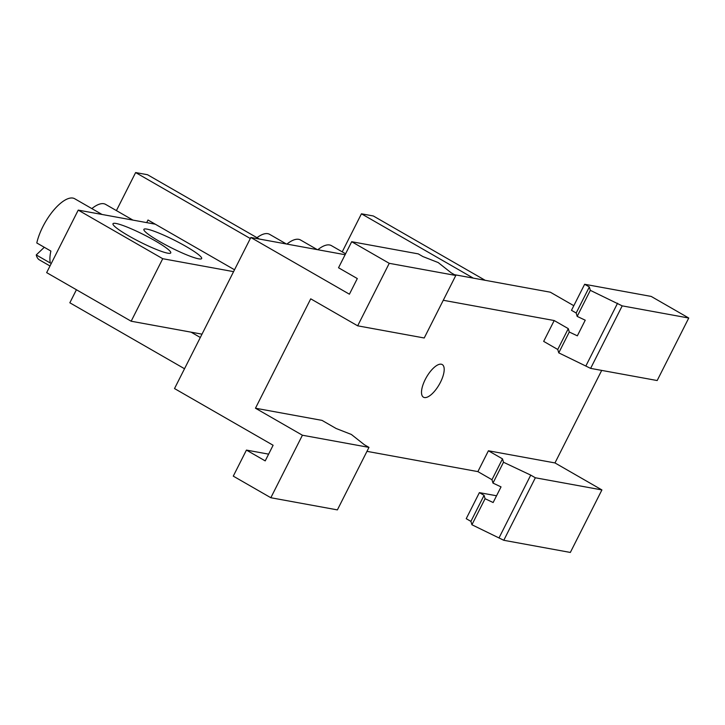 <?xml version="1.0" encoding="UTF-8"?>
<svg xmlns="http://www.w3.org/2000/svg" width="725" height="725" viewBox="0 0 725 725"><rect width="100%" height="100%" fill="white"/><g stroke="black" fill="none" stroke-linecap="round" stroke-linejoin="round"><path stroke-width="1.09" d="M50.007 265.984L39.494 259.94A35.298 13.793 -60.1 0 1 36.25 254.937L50.333 263.039A35.298 13.793 119.9 0 1 50.877 251.068L36.794 242.966A35.298 13.793 -60.1 0 1 42.829 226.735A35.298 13.793 -60.1 0 1 74.693 198.732L102.035 214.464M167.702 253.17A32.362 4.096 -153.2 0 1 134.261 238.969A32.362 4.096 -153.2 0 1 112.991 223.726A32.362 4.096 -153.2 0 1 116.054 223.472A32.362 4.096 -153.2 0 1 149.495 237.673A32.362 4.096 -153.2 0 1 170.756 252.907A32.362 4.096 -153.2 0 1 167.702 253.17M198.596 258.816A32.362 4.096 -153.2 0 1 165.164 244.606A32.362 4.096 -153.2 0 1 143.894 229.372A32.362 4.096 -153.2 0 1 146.958 229.118A32.362 4.096 -153.2 0 1 180.389 243.319A32.362 4.096 -153.2 0 1 201.659 258.553A32.362 4.096 -153.2 0 1 198.596 258.816M440.456 382.274A18.823 7.359 119.9 0 0 442.232 364.557A18.823 7.359 119.9 0 0 425.24 379.492A18.823 7.359 119.9 0 0 423.463 397.2A18.823 7.359 119.9 0 0 440.456 382.274M44.288 247.279L36.25 254.937M91.839 208.601A35.298 13.793 -60.1 0 1 105.596 204.377L132.938 220.101M286.901 244.08A35.298 13.793 -60.1 0 1 300.513 239.984L317.287 249.636M201.994 334.162L131.162 321.22L46.654 272.627L78.227 210.114L146.686 222.62L148.009 220.01L234.519 269.772M146.686 222.62L155.25 224.179M389.243 263.32L351.688 241.715L418.243 253.877L422.938 256.577L438.199 262.559L451.186 272.817L455.798 275.473L389.243 263.32L357.67 325.824L310.726 298.827L255.463 408.22L322.018 420.382L336.101 428.484L351.362 434.456L364.349 444.724L368.971 447.379L337.388 509.892L270.833 497.731L233.278 476.135L246.437 450.089L268.622 454.14M246.437 450.089L265.214 460.892L273.108 445.259L174.517 388.564L250.832 237.492L349.414 294.196L357.307 278.563L338.53 267.761L351.688 241.715M270.833 497.731L302.407 435.227L255.463 408.22M601.705 370.403L554.969 462.931L601.913 489.928L570.339 552.441L503.784 540.288L471.921 524.755L485.079 498.709L484.073 495.338L479.379 492.638L466.22 518.683L470.915 521.384L484.073 495.338M454.43 274.684L550.329 292.202L573.81 305.705M651.195 296.425L688.75 318.03L622.195 305.868L590.331 290.344L589.334 286.973L584.64 284.272L651.195 296.425M622.195 305.868L590.621 368.382L657.176 380.534L688.75 318.03M590.621 368.382L558.757 352.858L569.279 332.014L577.345 335.829L585.238 320.196L577.173 316.39L590.331 290.344M585.999 365.726L617.573 303.213M558.757 352.858L557.752 349.477L568.282 328.642L569.279 332.014M557.752 349.477L543.668 341.384L554.199 320.541L568.282 328.642M357.67 325.824L424.225 337.986L455.798 275.473M471.921 524.755L470.915 521.384M184.531 368.744L69.845 302.787L76.424 289.746M116.408 210.603L135.629 172.559L250.315 238.516M200.317 337.487L191.056 332.159M259.351 239.051L147.51 174.725L135.629 172.559M342.227 251.847L361.44 213.802L473.289 278.128M361.44 213.802L373.33 215.977L485.17 280.303M250.832 237.492L345.118 254.72M499.162 537.633L530.736 475.12L503.494 462.251L502.498 458.871L488.414 450.778L554.969 462.931M366.959 451.349L477.884 471.612L491.967 479.714L492.973 483.086L503.494 462.251M492.973 483.086L501.029 486.892L493.136 502.525L485.079 498.709M491.967 479.714L502.498 458.871M577.173 316.39L576.176 313.019L589.334 286.973M477.884 471.612L488.414 450.778M576.176 313.019L571.481 310.318L584.64 284.272M443.274 300.277L554.199 320.541M503.784 540.288L535.358 477.775L601.913 489.928M535.358 477.775L530.736 475.12M302.407 435.227L368.971 447.379M479.379 492.638L496.543 495.773M233.577 271.648L162.735 258.707L78.227 210.114M131.162 321.22L162.735 258.707M317.804 249.726A35.298 13.793 -60.1 0 1 331.407 245.63L345.589 253.786M256.976 237.682A35.298 13.793 -60.1 0 1 269.609 234.338L286.384 243.99"/></g></svg>
